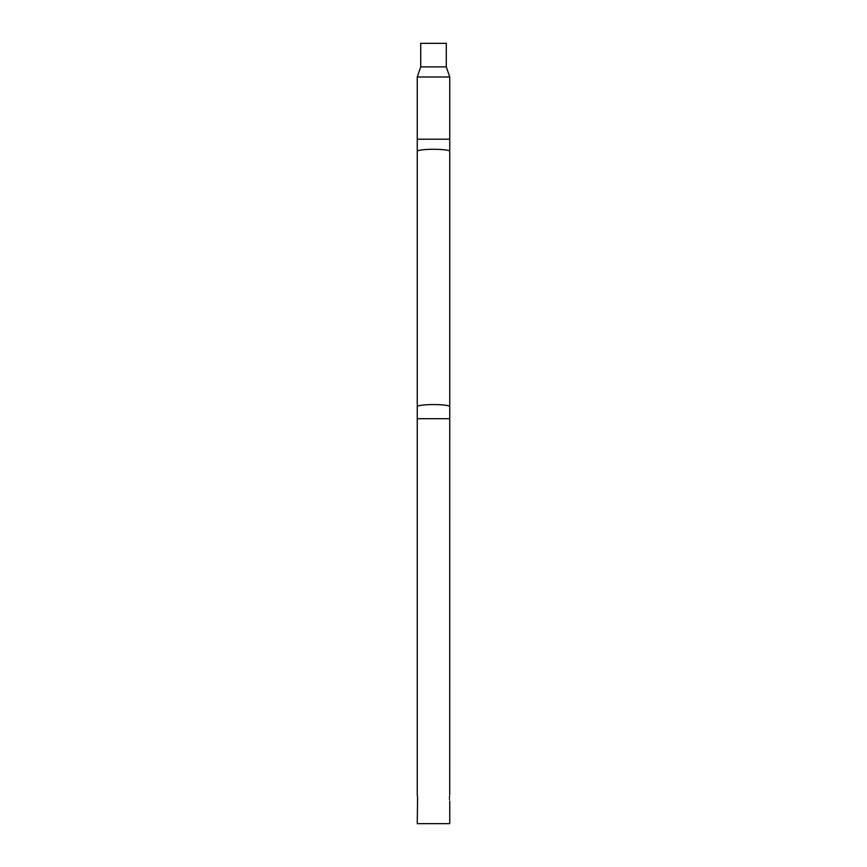 <?xml version="1.0" encoding="UTF-8"?>
<svg xmlns="http://www.w3.org/2000/svg" width="867" height="867" viewBox="0 0 867 867"><rect width="100%" height="100%" fill="white"/><g stroke="black" fill="none" stroke-linecap="round" stroke-linejoin="round"><path stroke-width="1.3" d="M449.745 151.313A16.245 2.027 180 0 0 433.5 149.287A16.245 2.027 180 0 0 417.255 151.313L417.255 139.208L449.745 139.208L449.713 795.05M449.529 796.318L449.474 796.871M449.442 797.542L449.431 798.084M449.474 799.32L449.529 799.862M417.558 797.456L417.298 795.147M449.745 801.281L449.745 823.65L417.255 823.65L417.569 798.073M446.277 66.889L449.745 76.99L417.255 76.99L420.723 66.889L420.723 43.35L446.277 43.35L446.277 66.889L420.723 66.889M417.526 799.32L417.471 799.862M449.745 406.601A16.245 2.027 180 0 0 433.5 404.575A16.245 2.027 180 0 0 417.255 406.601L417.255 794.887M449.745 418.707L417.255 418.707M417.255 76.99L417.255 406.601M449.745 139.208L449.745 76.99"/></g></svg>
